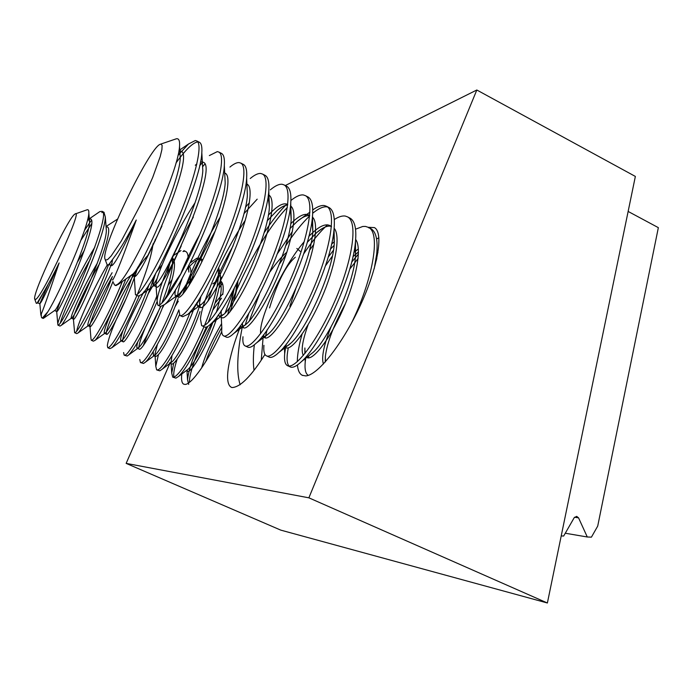 <?xml version="1.0" encoding="UTF-8"?>
<svg xmlns="http://www.w3.org/2000/svg" width="693" height="693" viewBox="0 0 693 693"><rect width="100%" height="100%" fill="white"/><g stroke="black" fill="none" stroke-linecap="round" stroke-linejoin="round"><path stroke-width="1.04" d="M221.734 331.618C208.619 360.429 191.597 384.615 185.083 384.424L183.645 384.147C181.765 383.064 181.15 379.686 181.8 373.995M219.014 288.028L222.444 283.402M368.243 227.295L374.402 227.599C383.818 232.441 377.988 267.385 360.169 305.786C342.463 344.213 317.593 375.528 305.682 375.909L302.105 375.216C299.445 373.718 297.895 370.313 297.444 364.986M297.314 361.703C297.366 354.305 298.952 345.123 302.087 334.139M254.028 370.244C253.058 363.582 253.162 355.102 254.331 344.828M279.409 264.102L286.2 254.279M240.142 384.78C236.365 372.869 237.067 353.664 242.255 327.165M286.902 252.148C282.06 256.167 276.464 262.69 270.123 271.708M237.907 281.202C237.474 288.409 234.814 298.648 229.946 311.902M289.839 306.297L295.738 288.851M240.575 326.308C232.025 347.072 221.526 383.887 231.938 387.543C240.254 387.318 251.256 376.282 264.943 354.435M476.819 90.003L308.87 497.825L547.383 602.997L635.36 176.429L476.819 90.003L285.317 185.533M248.215 204.037L249.255 203.517M169.854 363.478L126.152 463.383L308.87 497.825M126.152 463.383L280.778 530.128L547.383 602.997M296.847 248.475L300.225 251.334M35.62 299.411C42.542 296.855 83.896 207.155 75.069 213.981L74.541 214.362C67.178 219.664 32.857 292.385 34.65 298.926L35.62 299.411M34.858 299.48L36.279 303.309L36.998 303.291L43.027 293.208C47.678 285.559 53.049 275.467 59.122 262.95C50.242 289.709 44.283 306.765 41.268 314.111L41.337 316.909L41.762 317.801L42.654 317.715L47.895 311.729C60.144 292.125 88.843 226.342 88.825 212.985C88.947 210.239 88.262 209.217 86.755 209.918L75.39 213.868M236.694 283.628L235.429 294.923M234.286 288.349L230.518 306.089M221.725 331.445L221.058 333.064M218.702 267.611L220.582 276.472C219.915 287.742 215.783 303.084 208.195 322.496M206.349 327.053C195.383 352.468 186.14 368.919 178.612 376.403L175.944 378.135L172.903 377.235M217.992 269.109C219.863 279.677 215.393 298.432 204.582 325.363M204.019 326.715C190.757 356.791 180.726 373.622 173.934 377.226L172.73 377.157L171.725 373.085L173.744 363.045M201.611 259.13L202.763 259.979M195.374 304.851C185.343 333.09 169.066 363.331 162.015 369.334L159.797 370.816L156.8 369.941M197.869 257.969L199.879 258.298L201.975 261.633M190.497 311.339C178.889 341.545 162.725 368.884 157.77 369.897L156.644 369.863L155.804 366.328L158.428 354.729M182.952 251.524L184.615 251.238M185.594 251.446L185.845 251.568C187.491 252.503 188.262 255.154 188.141 259.529L188.124 259.788M178.153 298.562C167.775 326.966 151.828 356.678 145.348 362.205L143.546 363.453L140.601 362.595M176.542 296.283C165.021 328.309 146.457 361.573 141.502 362.526L140.454 362.526L139.769 359.485M170.417 244.404L170.98 245.279M169.898 263.219L167.264 273.198M156.964 301.957C144.906 330.163 135.456 347.843 128.612 355.007L127.183 356.029L124.29 355.206M169.525 246.301L169.698 247.921M156.774 296.197C144.976 326.403 129.426 353.759 125.13 355.102L124.16 355.145L123.614 352.555M155.171 239.457L155.293 240.835M139.163 296.18C127.114 323.986 118.001 341.173 111.807 347.747L109.815 348.64L107.874 347.765M153.066 243.806C151.49 255.89 146.266 272.73 137.396 294.326M136.937 295.426C123.597 325.961 114.163 343.364 108.636 347.626L107.761 347.713L107.337 345.538C108.515 337.179 114.856 321.387 126.369 298.146M125.831 279.062C114.553 308.056 99.662 336.226 94.932 340.419L93.321 341.164L91.355 340.272M122.306 281.54C110.352 311.538 95.651 338.427 92.048 340.107L91.251 340.228L90.948 338.435L89.891 325.606C90.333 320.79 100.416 297.592 112.405 276.602M110.871 265.419C99.29 296.188 82.398 329.236 77.98 333.021L76.715 333.636L74.714 332.735M106.15 226.438L117.55 219.092M108.61 264.691C96.457 296.89 78.855 330.89 75.338 332.527L74.627 332.692L73.319 318.26C73.856 313.557 86.27 285.94 99.87 263.167M101.845 212.612L102.772 212.231M103.924 212.249L105.31 216.909C105.657 235.733 67.221 321.387 60.967 325.563L59.996 326.065L57.9 325.112L57.779 323.977C58.472 317.203 77.01 276.238 94.906 247.02M87.552 220.019L99.783 211.625L102.027 211.339C112.664 212.725 65.021 322.427 58.524 324.904L57.9 325.112M189.484 382.267C188.756 373.648 198.882 346.318 212.396 322.306M188.704 384.398L187.526 379.755C188.747 368.035 195.487 350.251 207.77 326.403M174.03 377.2C173.103 374.428 174.168 368.373 177.217 359.026M220.088 281.86L220.755 281.159M220.452 278.629L222.514 276.802L220.487 278.283M162.188 308.463L163.92 305.197M186.781 269.629C191.744 263.678 195.772 260.178 198.856 259.156M143.286 345.668C147.323 334.217 153.153 321.18 160.776 306.557M163.643 301.256C169.707 290.306 175.572 280.986 181.245 273.285M190.22 262.82L196.873 258.203M172.375 260.655L173.657 259.182M148.094 293.971L157.164 278.491M173.371 255.57L180.96 250.563M76.654 331.202C78.144 322.817 91.944 291.484 107.12 265.15M60.404 322.609C62.942 313.271 76.187 284.061 90.428 258.991M47.895 311.729L43.876 318.044L43.165 318.433L41.883 317.853M81.012 240.124L91.597 223.796M84.451 230.379L91.424 220.305M43.027 293.208L37.976 302.616L36.998 303.291M88.063 217.871L89.536 221.829C89.795 237.621 58.714 307.865 55.016 310.23L54.548 310.507L56.653 311.469L60.889 299.783M77.547 261.919L84.546 250M106.133 227.564L106.35 230.267C106.644 246.769 76.516 314.761 71.968 317.792L71.31 318.148C69.681 317.645 82.623 287.881 97.453 262.916M112.405 276.533C103.37 300.173 91.918 322.427 88.834 325.294L87.95 325.736C86.053 325.086 97.817 297.124 112.101 272.739M133.299 273.666C124.697 299.229 109.641 329.357 105.622 332.727L104.487 333.272C102.088 332.449 115.35 300.658 130.795 275.563M149.255 284.095C140.783 308.783 126.698 336.408 122.34 340.107L120.911 340.757C120.149 340.055 120.877 336.564 123.103 330.292M171.907 258.749L172.574 263.626L172.21 258.082M172.574 263.756C172.02 273.016 168.425 286.174 161.798 303.257M160.533 306.436C151.247 328.421 144.057 342.082 138.972 347.418L137.231 348.198C136.547 347.73 136.729 345.616 137.768 341.857M188.227 266.788L188.886 272.072L188.531 266.19M187.812 280.587L185.248 291.147M178.881 309.884C169.283 333.454 161.504 348.388 155.535 354.677L153.448 355.587L153.188 351.602M179.184 295.746C184.78 286.919 189.925 280.327 194.62 275.961M199.679 305.57C192.082 329.444 177.806 356.982 172.011 361.867L169.551 362.933M220.582 276.472L221.197 288.643C220.98 294.534 219.36 302.451 216.32 312.378M213.314 321.275C203.881 345.582 195.582 361.495 188.427 368.997L187.049 370.027M215.09 303.058L222.895 293.615M236.244 289.787L236.512 290.471M201.646 367.948C204.929 355.665 211.582 340.887 221.604 323.622M59.122 262.95C47.99 288.955 41.545 302.564 39.796 303.785L48.172 284.286M87.561 219.976L90.592 219.014C99.775 220.885 58.039 316.354 56.653 311.469M106.081 226.81L107.216 226.949C117.039 229.14 75.468 324.289 73.389 319.101L73.319 318.26M113.011 281.419C102.867 307.155 91.207 328.343 90.021 326.68L89.891 325.606M137.76 267.273C128.924 297.228 108.238 337.526 106.549 334.208L106.332 332.865C106.531 324.471 132.813 270.495 148.363 254.903M154.374 275.623C145.712 305.578 125.026 345.14 122.964 341.692L120.911 340.757M122.696 339.743C124.419 330.57 131.488 314.587 143.901 291.788M156.306 272.228L162.093 264.873M172.652 258.186L172.254 257.995L172.652 258.186C176.472 261.971 174.35 275.208 166.294 297.877M163.297 305.7C153.37 330.959 141.277 351.108 139.267 349.125L137.231 348.198M138.869 347.15C139.198 343.659 141.251 337.396 145.019 328.378M168.096 285.369L172.046 279.669M188.739 265.869L188.739 265.869C191.537 267.723 191.623 274.272 189.016 285.507M179.348 314.917C167.602 342.091 159.641 355.959 155.466 356.514L154.937 355.111M154.963 354.175L157.45 344.308M174.957 306.86L178.326 301.152M182.874 293.971L189.076 285.239M200.026 311.599C190.41 339.518 174.333 366.84 171.561 363.842L170.192 363.227M170.963 362.682L172.037 355.457M194.421 307.449L200.398 298.336M220.608 281.081L220.218 280.89L220.608 281.081C223.059 282.571 223.778 287.058 222.774 294.525M217.533 315.93C208.342 344.56 190.74 374.523 187.552 371.136L186.919 370.131M212.829 310.005L221.535 298.172M236.391 288.609L236.85 288.903L236.668 284.936M205.769 361.607C209.485 351.048 214.83 339.648 221.795 327.408M105.492 260.118L107.614 259.572L111.088 256.064L121.396 240.817L141.025 203.777L152.703 177.434L160.222 156.54L161.911 149.558L162.119 145.348L160.871 144.066L160.04 144.343C149.03 148.519 102.105 245.66 104.816 258.593L105.492 260.118M105.319 259.979L107.346 265.272L109.113 264.224L114.44 256.878C120.409 248.848 127.685 236.564 136.252 220.019C123.484 255.752 115.618 275.753 112.656 280.024L112.638 279.582M160.845 144.066L176.481 138.747C178.924 138.383 179.929 140.93 179.522 146.405C178.43 171.691 135.707 264.648 120.556 281.661C117.706 284.589 115.696 285.689 114.518 284.97L113.47 282.701M368.65 227.806L369.256 227.954M370.279 228.326L370.937 228.655C376.091 231.826 378.014 240.289 376.689 254.054L374.246 268.65M355.544 229.201L362.768 226.464L365.462 226.412L368.355 227.356C381.505 232.727 372.115 281.826 350.979 324.047M308.316 375.363L308.082 375.234C305.526 373.553 304.574 369.118 305.223 361.911L305.691 358.246M349.541 217.879L350.173 218.2C354.816 221.024 356.592 228.725 355.492 241.294C353.023 276.507 320.677 344.742 301.602 361.477C296.361 366.45 292.489 368.226 289.977 366.805L287.162 365.471C284.944 363.998 284.113 360.083 284.676 353.707L285.577 347.531M334.277 219.534C338.704 216.701 342.411 215.549 345.383 216.095L347.565 216.883C358.446 222.34 352.217 261.244 334.78 301.195C317.273 341.588 294.586 370.27 287.352 365.583M312.682 213.271C318.607 208.437 323.423 206.306 327.131 206.904L327.538 206.982M328.621 207.346L329.218 207.649C333.394 210.17 335.022 217.152 334.095 228.595C331.947 263.652 297.626 336.426 278.967 352.382C274.402 356.687 271.032 358.212 268.884 356.973L266.666 355.933M312.734 209.953C317.498 206.531 321.422 205.076 324.506 205.578L326.594 206.323C336.954 211.521 330.206 250.355 312.716 290.506C295.157 331.098 272.921 360.178 266.233 355.734L266.06 355.63C264.154 354.348 263.435 350.909 263.929 345.322M307.519 196.717L308.082 197.003C311.815 199.246 313.288 205.552 312.508 215.921C310.655 250.667 274.333 328.014 256.263 343.122C252.321 346.821 249.437 348.129 247.609 347.046L245.331 345.98M290.895 200.494C296.058 196.353 300.242 194.516 303.447 194.976L305.431 195.669C315.272 200.598 307.978 239.354 290.445 279.712C272.825 320.512 251.065 349.991 244.932 345.798L244.776 345.703C243.148 344.586 242.55 341.597 242.983 336.737M286.226 185.993L286.763 186.261C290.081 188.253 291.406 193.919 290.739 203.266C289.137 237.543 250.805 319.525 233.48 333.697C230.119 336.85 227.668 337.959 226.135 337.032L223.804 335.94M270.279 189.873C275.216 185.767 279.192 183.905 282.207 184.277L284.087 184.918C293.39 189.57 285.551 228.257 267.966 268.823C250.294 309.823 229.002 339.709 223.441 335.776L223.293 335.681C221.942 334.728 221.448 332.155 221.829 327.971L221.266 317.307M264.743 175.173L265.246 175.433C268.174 177.183 269.352 182.242 268.78 190.627C267.411 224.281 227.035 310.958 210.629 324.125C207.796 326.784 205.743 327.72 204.478 326.931L201.628 325.58L200.459 319.014C201.888 301.871 222.583 254.158 245.305 220.253M250.242 178.499C254.608 174.879 258.117 173.207 260.767 173.484L262.543 174.073C271.309 178.447 262.907 217.056 245.27 257.831C227.547 299.038 206.748 329.331 201.758 325.658M243.07 164.258L243.546 164.501C246.102 166.034 247.132 170.53 246.639 177.988C245.452 210.854 203.014 302.313 187.682 314.397L182.631 316.736L179.885 315.462L178.881 309.875M229.929 167.065C233.758 163.894 236.833 162.405 239.146 162.595L240.817 163.124C249.021 167.221 240.055 205.743 222.366 246.725C204.591 288.149 184.277 318.867 179.885 315.462M221.197 153.248L221.639 153.465C223.856 154.808 224.749 158.766 224.324 165.358C223.267 197.262 178.733 293.607 164.648 304.53L160.585 306.453L157.813 305.163L157.077 300.545C158.316 287.959 174.376 249.904 193.338 217.1M209.347 155.57L217.325 151.611L218.884 152.088C226.524 155.89 216.987 194.326 199.246 235.525C181.41 277.157 161.608 308.298 157.813 305.163M199.134 142.134L199.541 142.342C201.438 143.494 202.2 146.959 201.819 152.729C200.857 183.506 154.201 284.823 141.528 294.516L138.331 296.084L135.456 294.716L133.992 272.834M177.988 155.414L188.496 144.005L195.305 140.523L196.76 140.939C203.82 144.456 193.694 182.805 175.901 224.211C158.013 266.069 138.73 297.635 135.542 294.776M308.463 357.943L308.87 355.726M349.722 269.135L358.073 258.541M351.62 262.171L358.411 254.097M376.576 238.903L378.915 237.846M289.016 366.043C286.703 363.314 286.46 357.276 288.279 347.903M325.485 265.8L332.371 256.107M285.75 346.63L286.322 343.988M328.161 257.198L333.463 250.251M309.433 250.372L313.868 244.3M265.098 337.907L267.126 329.799M303.69 253.863C312.041 241.415 319.975 231.739 327.503 224.827M249.367 320.746L259.494 294.127M285.655 245.902C294.109 233.082 302.105 223.094 309.65 215.947M245.235 325.017L248.908 313.063M277.555 253.491L292.385 231.505M289.934 228.621L297.21 221.422L309.944 212.127M227.607 314.605C236.218 284.113 265.246 229.634 287.335 207.45M225.104 313.045L234.433 288.019M264.033 232.926C272.141 220.634 279.755 211.018 286.859 204.08M207.796 301.438C213.479 284.806 221.925 266.259 233.134 245.781M188.946 285.62C195.599 268.512 204.357 250.329 215.211 231.064M182.761 294.317C189.267 274.385 204.348 242.524 220.235 217.039M159.78 304.885C159.442 295.972 166.597 276.308 181.254 245.885M202.599 166.744L204.816 164.137M145.902 259.503L161.928 226.083M199.645 165.766L202.806 162.058M176.013 162.968C185.655 149.619 192.905 142.611 197.765 141.918M120.556 281.661L118.304 284.364L115.887 285.611L114.813 285.109M114.44 256.878L108.896 264.431M179.877 152.2L180.241 158.143C179.522 183.602 141.389 267.602 132.943 274.047L131.531 275.043M202.443 163.955L202.806 170.435C202.044 196.821 165.566 276.819 155.856 284.295L153.517 285.464C152.477 284.624 153.222 280.552 155.734 273.233M224.827 175.684L225.182 182.701C224.341 209.875 189.492 285.958 178.655 294.421L175.641 295.859C174.801 295.305 174.783 293.208 175.589 289.553M180.284 275.069C184.979 263.063 191.415 249.593 199.61 234.667M247.046 187.387L247.366 194.95C246.413 222.774 213.184 295.027 201.342 304.409L197.566 306.167L196.734 302.85M245.478 207.198L249.385 202.772M268.156 196.102L269.378 207.181C268.269 235.525 236.634 304.019 223.917 314.267L219.3 316.38L218.373 314.769M268.321 215.254C276.905 205.968 283.298 202.347 287.508 204.383L287.725 204.513M290.22 207.952L291.199 219.395C289.908 248.146 259.849 312.933 246.387 323.986C243.849 326.377 242.004 327.209 240.843 326.507L240.228 325.901M290.722 223.761C298.692 215.869 304.703 212.959 308.757 215.012L309.676 215.67M312.084 219.846L312.829 231.601C311.339 260.62 282.831 321.769 268.763 333.567C265.774 336.374 263.583 337.37 262.197 336.538L262.162 336.521M260.698 333.55C258.342 320.781 281.133 268.745 304.27 241.623M308.783 236.504C317.983 226.888 325 223.241 329.825 225.546L331.419 226.845M333.749 231.765L334.277 243.797C332.553 272.973 305.587 330.509 291.034 343C288.063 345.824 285.759 347.08 284.113 346.76M331.531 244.196L334.424 241.606M355.223 243.719L355.535 255.986C353.551 285.204 328.127 339.172 313.219 352.287L308.887 355.708M303.343 355.431C300.84 350.866 302.425 340.644 308.108 324.774M353.837 252.365L358.368 248.969M376.507 255.708L376.827 258.48M323.414 364.016C321.257 357.415 323.813 345.036 331.055 326.853M375.753 260.897L376.386 260.429M136.252 220.019C122.427 250.234 114.172 265.462 111.486 265.705L112.457 260.135M179.79 150.857L181.124 151.204C195.998 155.371 138.297 284.858 133.992 276.282L133.775 273.943M196.812 164.18L195.27 165.237L196.847 164.016M200.442 162.119L201.585 161.911M202.971 162.127L203.335 162.301C219.352 167.056 161.824 295.876 156.289 286.763L155.916 283.792C157.155 272.912 175.65 231.973 195.062 202.72M224.948 173.111L225.338 173.302C232.138 176.732 225.034 207.961 211.209 241.034C197.314 274.463 181.445 299.636 178.387 297.15L177.832 293.477C178.3 289.96 179.799 284.797 182.328 277.988M247.141 184.208L247.141 184.208C254.392 187.864 247.748 219.153 233.957 252.061C220.105 285.325 203.829 310.152 200.294 307.449L199.523 302.988L200.944 296.275M243.901 213.747L257.19 199.151M268.754 195.01L268.338 194.802L268.754 195.01C276.446 198.891 270.244 230.249 256.488 262.985C242.689 296.076 226.005 320.573 222.003 317.654L219.3 316.38M221.128 316.32L221.24 310.611M267.195 220.859L277.321 210.317C281.462 206.861 284.91 205.119 287.656 205.085M290.48 205.908C298.259 210.629 292.221 242.195 278.551 274.445C264.804 307.12 247.964 330.856 243.52 327.763L242.16 323.267M297.21 221.422C302.33 217.134 306.488 215.237 309.667 215.722M312.404 217.065C319.828 223.302 313.617 255.189 300.069 286.573C286.408 318.494 269.69 340.982 264.847 337.786L263.357 334.979M307.207 242.411L316.857 232.467C322.99 227.304 327.858 225.286 331.453 226.412M334.121 228.248C341.216 235.871 334.858 267.948 321.422 298.51C307.831 329.695 291.199 351.03 285.992 347.721L285.351 347.418M285.031 346.777L284.667 346.076M330.336 249.22L334.121 245.4M355.648 239.44C362.413 248.319 355.933 280.5 342.593 310.265C329.071 340.713 312.508 360.984 306.956 357.571L306.722 357.423M304.868 353.586L304.885 347.981L305.015 353.404M352.928 256.713L358.463 251.94M376.983 250.641L377.954 252.616M325.251 362.006L325.363 356.453C327.122 342.498 333.827 324.852 345.486 303.525M295.322 257.207C286.053 265.124 277.46 282.034 269.551 307.926M263.314 335.04L261.261 360.126M628.135 211.443L658.35 227.65L597.712 526.1L591.424 537.153L587.283 536.988L578.551 517.844L576.671 516.363L574.228 517.654L563.669 536.035L561.217 535.94M587.283 536.988L565.28 533.229M578.551 517.844L574.506 517.247M302.105 375.216L302.702 375.493M201.871 259.26L199.879 258.298M185.845 251.568L183.836 250.597M104.106 212.335L102.027 211.339M89.536 221.829L88.825 213.002M55.016 310.23L43.876 318.044M106.35 230.267L105.31 216.909M71.968 317.792L60.967 325.563M88.834 325.294L77.98 333.021M105.622 332.727L94.932 340.419M122.34 340.107L111.807 347.747M138.972 347.418L128.612 355.007M155.535 354.677L145.348 362.205M172.011 361.867L162.015 369.334M188.427 368.997L178.612 376.403M39.796 303.785L37.708 302.832M90.592 219.014L88.505 218.018M107.216 226.949L106.046 226.394M73.389 319.101L71.396 318.191M90.021 326.68L87.95 325.736M106.549 334.208L104.487 333.272M155.466 356.514L153.448 355.587M187.552 371.136L186.33 370.573M187.526 379.755L186.937 370.123M171.725 373.085L171.102 363.634M215.202 282.12L212.855 283.827M155.804 366.328L155.024 355.05M192.256 261.001L190.488 262.266M122.774 341.476L122.661 340.046M106.436 334.095L106.332 332.865M57.779 323.977L56.635 310.836M40.896 315.263L39.822 303.335M370.937 228.655L368.355 227.356M350.173 218.2L347.565 216.883M329.218 207.649L326.594 206.323M308.082 197.003L305.431 195.669M286.763 186.261L284.087 184.918M265.246 175.433L262.543 174.073M243.546 164.501L240.817 163.124M221.639 153.465L218.884 152.079M199.541 142.342L196.76 140.939M109.91 263.669L109.113 264.224M180.241 158.143L179.522 146.431M132.943 274.047L118.304 284.364M202.806 170.435L201.819 152.729M155.856 284.295L141.528 294.516M225.182 182.701L224.324 165.358M178.655 294.421L164.648 304.53M247.366 194.95L246.639 177.988M201.342 304.409L187.682 314.397M269.378 207.181L268.78 190.627M223.917 314.267L210.629 324.125M291.199 219.395L290.739 203.266M246.387 323.986L233.48 333.697M312.829 231.601L312.508 215.921M268.763 333.567L256.263 343.122M334.277 243.797L334.095 228.595M291.034 343L278.967 352.382M355.535 255.986L355.492 241.294M313.219 352.287L301.602 361.477M376.654 259.26L376.689 254.054M111.486 265.705L108.862 264.475M181.124 151.204L179.045 150.164M133.992 276.282L131.462 275.095M203.335 162.301L202.321 161.798M156.289 286.763L153.941 285.663M225.338 173.302L224.697 172.981M178.387 297.15L176.256 296.154M200.294 307.449L197.566 306.167M243.52 327.763L240.843 326.507M309.693 215.48L308.757 215.012M264.847 337.786L262.197 336.538M331.462 226.36L329.825 225.546M325.45 361.781L325.363 356.453M305.223 361.911L305.145 358.671M358.463 252.113L355.431 254.409M284.676 353.707L284.494 348.085M322.106 228.612L316.857 232.467M242.498 326.334L242.351 323.007M221.214 316.285L221.006 312.326M282.016 206.947L277.321 210.317M199.749 306.774L199.523 302.988M178.04 296.76L177.832 293.477M157.077 300.545L155.916 283.792M188.496 144.005L178.993 150.476M111.556 265.748L111.408 263.92"/></g></svg>

